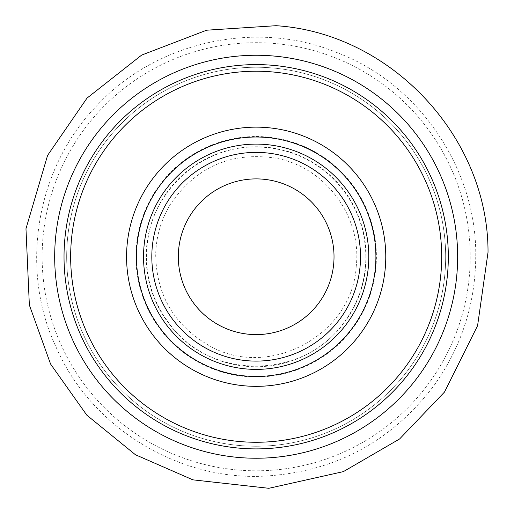<?xml version="1.0" encoding="UTF-8"?>
<svg xmlns="http://www.w3.org/2000/svg" width="514" height="514" viewBox="0 0 514 514"><rect width="100%" height="100%" fill="white"/><g stroke="black" fill="none" stroke-linecap="round" stroke-linejoin="round"><path stroke-width="0.39" stroke-dasharray="2.57 1.93" d="M376.402 256.749A120.231 120.231 0 0 1 196.052 360.867A120.231 120.231 0 0 1 196.052 152.626A120.231 120.231 0 0 1 376.402 256.749M470.22 256.749A214.049 214.049 0 0 1 149.15 442.117A214.049 214.049 0 0 1 149.15 71.375A214.049 214.049 0 0 1 470.22 256.749M368.808 256.749A112.637 112.637 0 0 1 199.85 354.294A112.637 112.637 0 0 1 199.85 159.199A112.637 112.637 0 0 1 368.808 256.749M448.317 256.749A192.146 192.146 0 0 1 160.098 423.15A192.146 192.146 0 0 1 160.098 90.342A192.146 192.146 0 0 1 448.317 256.749M445.67 256.749A189.499 189.499 0 0 1 161.422 420.857A189.499 189.499 0 0 1 161.422 92.636A189.499 189.499 0 0 1 445.67 256.749A189.499 189.499 0 0 1 161.422 420.857A189.499 189.499 0 0 1 161.422 92.636A189.499 189.499 0 0 1 445.67 256.749A189.499 189.499 0 0 1 161.422 420.857A189.499 189.499 0 0 1 161.422 92.636A189.499 189.499 0 0 1 445.67 256.749M366.167 256.749A109.996 109.996 0 0 1 201.173 352.006A109.996 109.996 0 0 1 201.173 161.492A109.996 109.996 0 0 1 366.167 256.749M475.733 256.749C475.366 304.185 461.386 347.207 433.797 385.802C390.82 442.252 333.914 472.385 263.065 476.202C176.758 480.179 90.291 426.337 56.065 347.098C19.262 269.021 36.051 168.56 96.118 106.449C155.087 41.698 256.216 19.024 336.998 52.608C418.865 83.422 477.069 169.183 475.733 256.749M365.891 256.749C365.203 222.652 351.942 194.472 326.107 172.203C307.725 157.233 286.709 148.912 263.059 147.242C209.59 142.744 157.335 183.273 148.392 236.189C142.68 269.805 150.429 299.977 171.631 326.686C211.254 379.049 301.532 380.225 342.87 323.993C357.995 304.134 365.672 281.717 365.891 256.749M356.241 266.181C352.617 334.987 268.764 380.315 209.198 345.614C173.944 325.182 156.115 294.593 155.697 253.845C156.314 235.457 161.518 218.469 171.303 202.889C197.016 166.401 231.93 151.514 276.05 158.216C325.137 166.986 362.029 216.645 356.241 266.181"/><path stroke-width="0.77" d="M334.023 256.749A77.852 77.852 0 0 1 217.242 324.167A77.852 77.852 0 0 1 217.242 189.325A77.852 77.852 0 0 1 334.023 256.749M360.526 256.749A104.355 104.355 0 0 1 203.994 347.123A104.355 104.355 0 0 1 203.994 166.369A104.355 104.355 0 0 1 360.526 256.749A104.355 104.355 0 0 1 203.994 347.123A104.355 104.355 0 0 1 203.994 166.369A104.355 104.355 0 0 1 360.526 256.749M368.808 256.749A112.637 112.637 0 0 1 199.85 354.294A112.637 112.637 0 0 1 199.85 159.199A112.637 112.637 0 0 1 368.808 256.749M385.77 256.749A129.599 129.599 0 0 1 191.369 368.981A129.599 129.599 0 0 1 191.369 144.511A129.599 129.599 0 0 1 385.77 256.749M441.693 256.749A185.522 185.522 0 0 1 163.413 417.413A185.522 185.522 0 0 1 163.413 96.079A185.522 185.522 0 0 1 441.693 256.749M448.317 256.749A192.146 192.146 0 0 1 160.098 423.15A192.146 192.146 0 0 1 160.098 90.342A192.146 192.146 0 0 1 448.317 256.749M375.901 256.749A119.73 119.73 0 0 1 196.303 360.436A119.73 119.73 0 0 1 196.303 153.056A119.73 119.73 0 0 1 375.901 256.749M457.653 256.749A201.482 201.482 0 0 1 155.427 431.24A201.482 201.482 0 0 1 155.427 82.259A201.482 201.482 0 0 1 457.653 256.749M488.03 252.278L477.583 325.69L444.501 392.053L399.584 438.982L343.41 471.608L268.841 488.3L192.898 479.845L135.452 454.749L86.827 415.177L50.578 364.034L29.356 305.046L25.97 228.704L47.584 155.408L87.027 98.103L141.678 55.075L206.628 30.204L276.05 25.7C390.916 33.05 488.332 137.174 488.03 252.278"/></g></svg>

